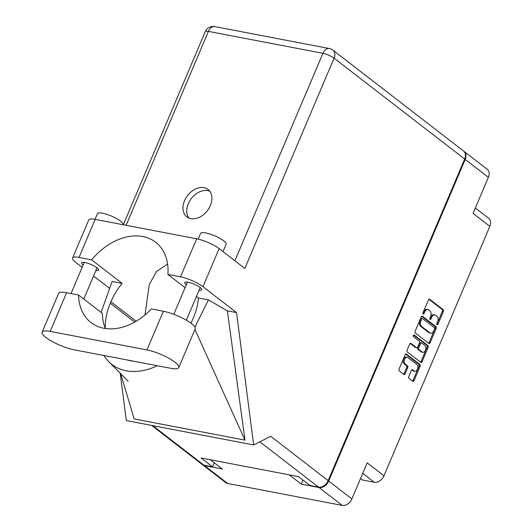 <?xml version="1.0" encoding="UTF-8"?>
<svg xmlns="http://www.w3.org/2000/svg" width="532" height="532" viewBox="0 0 532 532"><rect width="100%" height="100%" fill="white"/><g stroke="black" fill="none" stroke-linecap="round" stroke-linejoin="round"><path stroke-width="0.8" d="M407.306 357.258L406.275 357.058A3.638 2.374 100.8 0 0 403.589 359.093A3.638 2.374 100.8 0 0 404.207 363.895L405.238 364.088A3.638 2.374 100.8 0 1 404.619 359.286A3.638 2.374 100.8 0 1 407.306 357.258A3.638 2.374 100.8 0 1 408.004 357.577L416.875 364.427A3.638 2.374 100.8 0 1 417.687 368.689A3.638 2.374 100.8 0 1 414.807 371.256A3.638 2.374 100.8 0 1 414.109 370.937L412.633 369.793A1.363 0.891 100.8 0 0 412.373 369.673A1.363 0.891 100.8 0 0 411.369 370.432L408.756 376.583A1.363 0.891 100.8 0 0 408.988 378.372L412.766 381.291A1.363 0.891 100.8 0 0 413.032 381.411A1.363 0.891 100.8 0 0 414.036 380.653L420.127 366.295A1.363 0.891 100.8 0 0 419.894 364.5L406.428 354.099A1.363 0.891 100.8 0 0 406.169 353.979A1.363 0.891 100.8 0 0 405.165 354.738L399.067 369.095A1.363 0.891 100.8 0 0 399.299 370.89L403.861 374.415A1.363 0.891 100.8 0 0 404.121 374.535A1.363 0.891 100.8 0 0 405.125 373.777L407.738 367.632A1.363 0.891 100.8 0 0 407.505 365.836L405.238 364.088M413.351 335.446A0.951 0.625 100.8 0 0 413.51 336.703L419.196 341.098A1.363 0.891 100.8 0 1 419.429 342.887L417.7 346.97A1.363 0.891 100.8 0 1 416.696 347.728A1.363 0.891 100.8 0 1 416.436 347.609L410.97 343.386A1.363 0.891 100.8 0 0 410.711 343.266A1.363 0.891 100.8 0 0 409.707 344.024L407.1 350.176A1.363 0.891 100.8 0 0 407.332 351.971L420.799 362.365A1.363 0.891 100.8 0 0 421.065 362.492A1.363 0.891 100.8 0 0 422.069 361.727L428.16 347.369A1.363 0.891 100.8 0 0 427.928 345.574L414.235 335A0.951 0.625 100.8 0 0 413.351 335.446M360.543 478.494L362.525 480.017L374.289 482.271L362.731 473.34M415.366 333.045L428.832 343.446A1.363 0.891 100.8 0 0 429.091 343.566A1.363 0.891 100.8 0 0 430.095 342.808L436.193 328.444A1.363 0.891 100.8 0 0 435.961 326.648L422.494 316.247A1.363 0.891 100.8 0 0 422.228 316.128A1.363 0.891 100.8 0 0 421.224 316.886L415.133 331.25A1.363 0.891 100.8 0 0 415.366 333.045M437.577 321.913L436.865 323.589A0.951 0.625 100.8 0 0 437.909 324.4L443.402 311.466A1.363 0.891 100.8 0 0 443.169 309.671L429.696 299.27A1.363 0.891 100.8 0 0 429.437 299.15A1.363 0.891 100.8 0 0 428.433 299.915L422.947 312.843A0.951 0.625 100.8 0 0 423.991 313.654L424.702 311.978A4.356 2.846 100.8 0 1 427.914 309.551A4.356 2.846 100.8 0 1 428.752 309.93L429.876 310.801A4.356 2.846 100.8 0 1 430.614 316.54L429.903 318.216A0.951 0.625 100.8 0 0 430.953 319.027L431.665 317.351A4.356 2.846 100.8 0 1 434.877 314.924A4.356 2.846 100.8 0 1 435.708 315.31L436.832 316.174A4.356 2.846 100.8 0 1 437.577 321.913M302.947 480.064L301.232 484.1L319.027 487.505A8.598 6.185 -52.3 0 0 328.69 481.041L351.865 498.936L367.18 462.86L383.951 475.808L489.839 226.353L473.068 213.405L488.383 177.329L465.201 159.434A8.598 6.185 -52.3 0 0 464.057 151.401A8.598 6.185 -52.3 0 0 463.784 151.208M328.69 481.041L465.201 159.434M475.349 208.025L488.695 218.326A8.598 6.185 127.7 0 1 489.839 226.353M383.951 475.808A8.598 6.185 127.7 0 1 374.289 482.271M202.26 464.489A8.598 6.185 -52.3 0 0 202.519 464.709A8.598 6.185 -52.3 0 0 204.507 465.593L222.303 468.998L210.333 459.754L289.262 474.857L301.232 484.1M351.865 498.936A8.598 6.185 127.7 0 1 342.202 505.4L227.683 483.488A8.598 6.185 127.7 0 1 225.694 482.604L202.519 464.709M434.877 314.924L433.846 314.725A4.356 2.846 100.8 0 0 430.627 317.152L431.665 317.351M429.816 319.02A0.951 0.625 100.8 0 0 429.923 318.828L430.627 317.152M427.914 309.551L426.883 309.351A4.356 2.846 100.8 0 0 423.672 311.779L424.702 311.978M422.854 313.647A0.951 0.625 100.8 0 0 422.96 313.454L423.672 311.779M436.779 324.394A0.951 0.625 100.8 0 0 436.878 324.201L442.371 311.273A1.363 0.891 100.8 0 0 442.139 309.478L428.925 299.277M428.573 343.246A1.363 0.891 100.8 0 0 429.065 342.608L435.163 328.251A1.363 0.891 100.8 0 0 434.93 326.455L421.716 316.254M434.578 328.976A0.951 0.625 100.8 0 0 434.418 327.719L422.594 318.588A0.951 0.625 100.8 0 0 421.71 319.034L420.958 320.803A4.356 2.846 100.8 0 0 421.696 326.542L429.783 332.786A4.356 2.846 100.8 0 0 430.614 333.165A4.356 2.846 100.8 0 0 433.826 330.738L434.578 328.976M421.563 318.389A0.951 0.625 100.8 0 0 420.672 318.841L421.71 319.034M430.614 333.165L429.583 332.972A4.356 2.846 100.8 0 1 428.752 332.586L420.666 326.349A4.356 2.846 100.8 0 1 419.928 320.603L420.672 318.841M413.583 335.094L426.897 345.374A1.363 0.891 100.8 0 1 427.13 347.17L421.031 361.534L422.069 361.727M420.539 362.166A1.363 0.891 100.8 0 0 421.031 361.534M410.199 343.393L415.406 347.409A1.363 0.891 100.8 0 0 415.665 347.529L416.696 347.728M422.102 351.984A3.638 2.374 100.8 0 0 422.8 352.304A3.638 2.374 100.8 0 0 425.68 349.737A3.638 2.374 100.8 0 0 424.868 345.474L421.743 343.06A1.363 0.891 100.8 0 0 421.484 342.941A1.363 0.891 100.8 0 0 420.479 343.699L418.751 347.775A1.363 0.891 100.8 0 0 418.977 349.571L422.102 351.984L421.071 351.785A3.638 2.374 100.8 0 0 421.77 352.104L422.8 352.304M420.712 342.861A1.363 0.891 100.8 0 0 420.453 342.741A1.363 0.891 100.8 0 0 419.449 343.499L420.479 343.699M421.071 351.785L417.946 349.371A1.363 0.891 100.8 0 1 417.713 347.576L419.449 343.499M414.807 371.256L413.776 371.057A3.638 2.374 100.8 0 1 413.078 370.738L411.854 369.8M403.602 374.215A1.363 0.891 100.8 0 0 404.094 373.577L406.707 367.432A1.363 0.891 100.8 0 0 406.475 365.637L404.207 363.895M412.513 381.092A1.363 0.891 100.8 0 0 412.998 380.453L419.096 366.096A1.363 0.891 100.8 0 0 418.864 364.3L405.65 354.099M464.057 151.401L487.239 169.296A8.598 6.185 127.7 0 1 488.383 177.329M178.759 367.559L195.178 328.876A21.632 5.14 -157 0 0 191.36 323.503A21.632 5.14 -157 0 0 163.377 311.24L151.414 308.952A55.461 39.9 -52.3 0 1 90.985 322.572A55.461 39.9 -52.3 0 1 78.563 295.014L66.6 292.72A21.632 5.14 -157 0 0 58.58 293.451L42.161 332.134A21.632 5.14 -157 0 0 52.176 341.491A21.632 5.14 -157 0 0 73.968 349.77L170.739 368.29A21.632 5.14 -157 0 0 178.759 367.559A21.632 5.14 -157 0 0 174.942 362.186A21.632 5.14 -157 0 0 146.952 349.923L50.181 331.403A21.632 5.14 -157 0 0 42.161 332.134M95.022 219.337L97.422 213.671A13.865 3.292 23 0 1 106.792 214.31A13.865 3.292 23 0 1 120.505 221.066A13.865 3.292 23 0 1 122.952 224.511L122.885 224.67M198.177 239.114L200.597 233.415A13.865 3.292 23 0 1 209.96 234.053A13.865 3.292 23 0 1 223.673 240.81A13.865 3.292 23 0 1 226.12 244.255L222.994 251.616M199.074 290.233A9.224 2.188 -157 0 0 201.741 289.8A9.224 2.188 -157 0 0 200.118 287.513A9.224 2.188 -157 0 0 190.995 283.017A9.224 2.188 -157 0 0 184.764 282.592A9.224 2.188 -157 0 0 186.306 284.82M95.9 270.495A9.224 2.188 -157 0 0 98.573 270.057A9.224 2.188 -157 0 0 96.944 267.769A9.224 2.188 -157 0 0 87.827 263.274A9.224 2.188 -157 0 0 81.596 262.848A9.224 2.188 -157 0 0 83.138 265.076M210.326 205.625A17.33 12.469 -52.3 0 0 208.019 189.439A17.33 12.469 -52.3 0 0 184.531 200.69A17.33 12.469 -52.3 0 0 186.832 216.876A17.33 12.469 -52.3 0 0 210.326 205.625M188.94 218.087A17.33 12.469 127.7 0 1 188.341 203.63A17.33 12.469 127.7 0 1 209.728 191.168M72.591 258.013L88.744 219.949A17.33 4.116 23 0 1 95.175 219.364L79.015 257.428A17.33 4.116 -157 0 0 72.591 258.013A17.33 4.116 -157 0 0 75.65 262.316L82.167 267.357M464.669 159.021L334.069 58.181A8.598 6.185 127.7 0 0 332.926 50.154L463.525 150.988A8.598 6.185 127.7 0 1 464.669 159.021L328.151 480.629L270.741 436.307L253.644 444.945L236.554 312.617L202.965 286.682A17.33 4.116 -157 0 0 180.534 276.853L196.694 238.795L95.175 219.364M196.694 238.795A17.33 4.116 23 0 1 219.118 248.617L244.813 268.454L334.069 58.181A8.598 2.042 23 0 0 322.944 53.306L208.424 31.395L126.124 225.289M180.534 276.853L167.906 274.439L185.083 287.699M196.428 296.464L198.403 297.987A55.461 39.9 127.7 0 1 193.488 317.557L192.857 319.047A55.461 39.9 127.7 0 1 190.941 323.183M194.912 327.153L208.431 299.902L198.403 297.987M208.431 299.902L227.37 310.861L236.554 312.617M120.525 373.231L134.164 418.93L244.973 440.137L227.37 310.861M109.678 288.337L93.512 276.115M253.644 444.945L126.33 420.586L120.165 372.866M109.366 289.215L109.24 288.251M105.289 328.317A55.461 39.9 127.7 0 1 110.317 303.253L110.949 301.764A55.461 39.9 127.7 0 1 122.141 283.39L91.644 259.849L79.015 257.428M122.141 283.39L112.112 281.475L101.811 310.515A62.397 44.888 -52.3 0 0 101.153 312.457M152.77 425.64L203.975 465.181L212.534 466.817L214.25 462.78M203.975 465.181A8.598 6.185 127.7 0 1 201.98 464.296L151.64 425.427M328.151 480.629A8.598 6.185 127.7 0 1 318.495 487.093L309.93 485.457L298.492 476.625L201.103 457.986L212.534 466.817M167.906 274.439A55.461 39.9 -52.3 0 0 155.617 242.213A55.461 39.9 -52.3 0 0 91.644 259.849M167.587 264.018L156.494 271.559L149.273 284.58L144.977 314.984M103.86 355.489A62.397 44.888 -52.3 0 0 109.133 362.059A62.397 44.888 -52.3 0 0 157.326 365.723M133.652 361.188A55.461 39.9 127.7 0 1 127.54 360.024M194.931 329.454L244.973 440.137M78.563 295.014L102.35 313.375A55.461 39.9 -52.3 0 0 105.376 328.523M204.507 465.593L227.683 483.488M342.202 505.4L319.027 487.505M429.923 318.828L430.953 319.027M422.96 313.454L423.991 313.654M429.151 299.17L429.696 299.27M442.139 309.478L443.169 309.671M442.371 311.273L443.402 311.466M436.878 324.201L437.909 324.4M421.942 316.148L422.494 316.247M434.93 326.455L435.961 326.648M435.163 328.251L436.193 328.444M429.065 342.608L430.095 342.808M419.928 320.603L420.958 320.803M420.666 326.349L421.696 326.542M428.752 332.586L429.783 332.786M427.13 347.17L428.16 347.369M410.425 343.286L410.97 343.386M415.406 347.409L416.436 347.609M413.849 334.927L414.235 335M426.897 345.374L427.928 345.574M417.713 347.576L418.751 347.775M417.946 349.371L418.977 349.571M412.081 369.687L412.633 369.793M413.078 370.738L414.109 370.937M406.475 365.637L407.505 365.836M406.707 367.432L407.738 367.632M404.094 373.577L405.125 373.777M405.876 353.993L406.428 354.099M418.864 364.3L419.894 364.5M419.096 366.096L420.127 366.295M412.998 380.453L414.036 380.653M234.878 260.786L322.944 53.306A8.598 5.613 100.8 0 1 329.288 48.512L214.768 26.6A8.598 5.613 100.8 0 0 208.424 31.395A8.598 2.042 23 0 0 205.239 31.687L123.291 224.743M318.495 487.093L259.849 441.813M219.118 248.617L202.965 286.682M136.165 321.228L110.949 301.764M134.696 322.073L110.317 303.253M66.6 292.72L50.181 331.403M163.377 311.24L146.952 349.923M421.377 318.309L422.408 318.508M420.453 342.741L421.484 342.941M173.791 314.299L187.437 282.16M71.042 293.571L84.269 262.416M83.783 299.044L97.03 267.835M186.353 320.197L200.198 287.579M109.133 362.059L128.132 381.198M214.768 26.6A8.598 8.598 0 0 0 205.239 31.687M332.926 50.154A8.598 8.598 0 0 0 329.288 48.512"/></g></svg>
